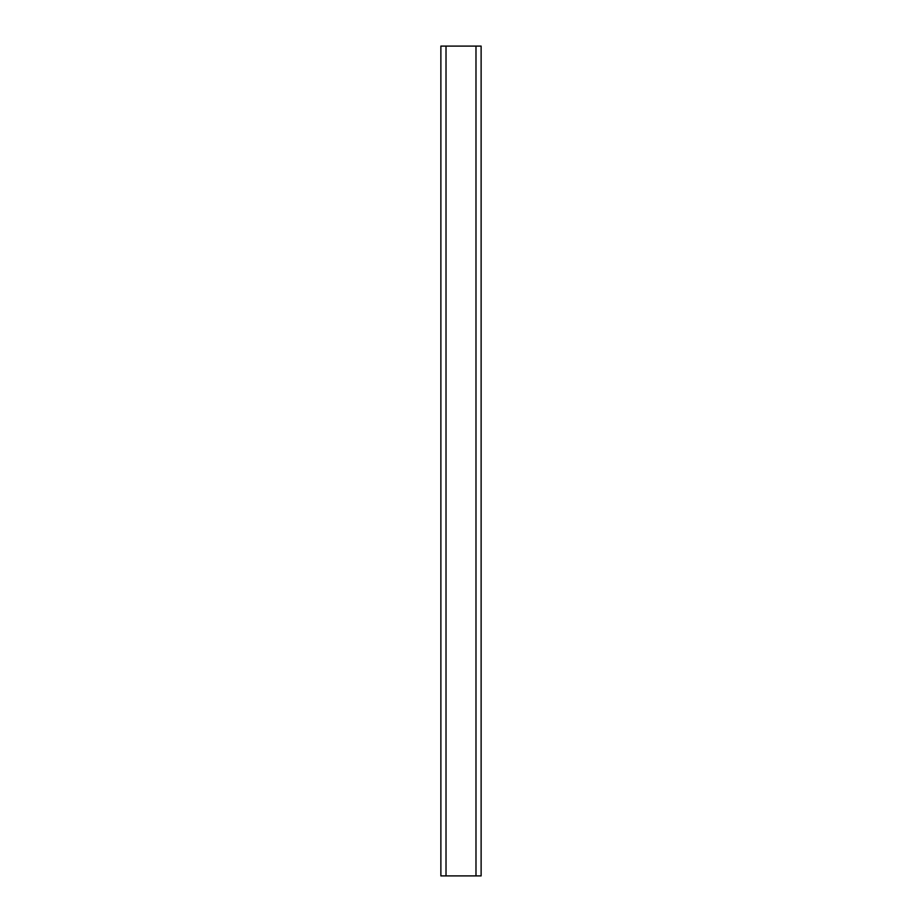 <?xml version="1.0" encoding="UTF-8"?>
<svg xmlns="http://www.w3.org/2000/svg" width="922" height="922" viewBox="0 0 922 922"><rect width="100%" height="100%" fill="white"/><g stroke="black" fill="none" stroke-linecap="round" stroke-linejoin="round"><path stroke-width="1.38" d="M475.983 875.9L475.983 46.1L481.123 46.1L481.123 875.9L440.877 875.9L440.877 46.1L446.018 46.1L446.018 875.9M475.983 46.1L446.018 46.1"/></g></svg>

